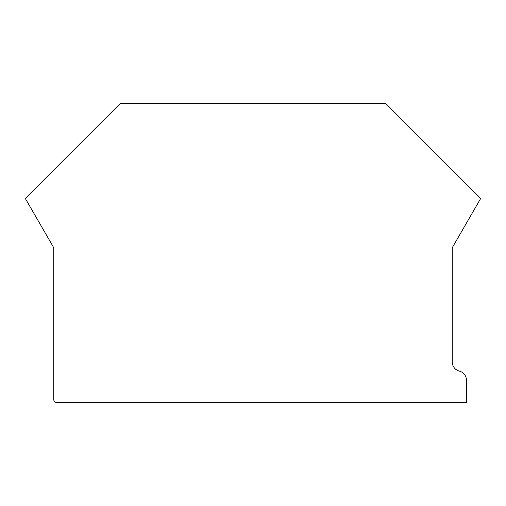 <?xml version="1.0" encoding="UTF-8"?>
<svg xmlns="http://www.w3.org/2000/svg" width="506" height="506" viewBox="0 0 506 506"><rect width="100%" height="100%" fill="white"/><g stroke="black" fill="none" stroke-linecap="round" stroke-linejoin="round"><path stroke-width="0.76" d="M56.609 402.428L466.469 402.428L466.469 380.297A9.487 9.487 0 0 0 459.435 371.132L459.271 371.088A9.487 9.487 0 0 1 452.237 361.923L452.237 247.744L480.7 198.447L385.825 103.572L120.175 103.572L25.3 198.447L53.762 247.744L53.762 399.582A2.846 2.846 0 0 0 56.609 402.428"/></g></svg>
